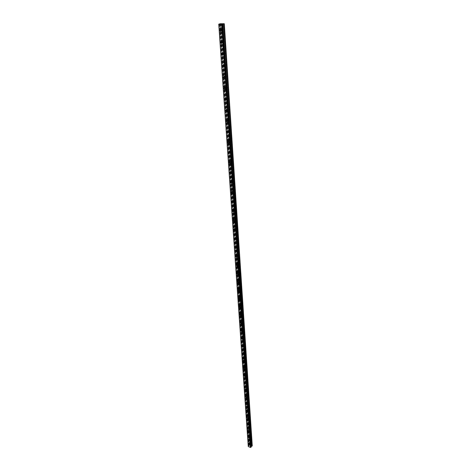 <?xml version="1.0" encoding="UTF-8"?>
<svg xmlns="http://www.w3.org/2000/svg" width="471" height="471" viewBox="0 0 471 471"><rect width="100%" height="100%" fill="white"/><g stroke="black" fill="none" stroke-linecap="round" stroke-linejoin="round"><path stroke-width="0.35" stroke-dasharray="2.35 1.77" d="M250.554 442.157L251.208 442.122L250.366 441.792L250.749 445.048L249.518 444.736L249.3 445.666L248.246 446.237M250.248 443.246L249.524 442.693L250.248 443.246M248.682 443.252L249.83 444.118M250.119 435.716L250.778 435.681L249.93 435.351L250.513 441.557M249.813 436.794L249.082 436.24L249.813 436.794M248.241 436.794L249.389 437.665M249.677 429.205L250.337 429.163L249.489 428.84L250.077 435.116M249.371 430.27L248.641 429.717L249.371 430.27M247.793 430.258L248.941 431.136M249.236 422.622L249.895 422.569L249.041 422.246L249.636 428.598M248.924 423.67L248.193 423.111L248.924 423.67M247.346 423.653L248.488 424.53M248.782 415.952L249.447 415.899L248.594 415.581L249.194 422.004M248.464 416.994L247.74 416.435L248.464 416.994M246.886 416.965L248.029 417.848M248.329 409.211L248.994 409.146L248.135 408.834L248.741 415.328M248.005 410.241L247.281 409.676L248.005 410.241M246.427 410.194L247.569 411.089M247.864 402.387L248.541 402.316L247.823 401.745L247.669 402.004L248.282 408.581L247.281 409.676M247.546 403.4L246.674 403.088L247.546 403.4M245.962 403.347L247.098 404.248M247.399 395.481L248.076 395.404L247.357 394.833L247.204 395.098L247.823 401.745M247.075 396.482L246.351 395.911L246.198 396.17L246.922 396.747L247.075 396.482M245.491 396.417L246.627 397.318M246.928 388.493L247.605 388.41L247.41 388.022L246.727 388.104L247.357 394.833L246.351 395.911M246.598 389.482L245.88 388.905L245.721 389.176L246.439 389.747L246.598 389.482M245.014 389.405L246.15 390.312M246.451 381.422L247.134 381.333L246.934 380.939L246.251 381.027L246.881 387.839L245.88 388.905M246.115 382.393L245.397 381.81L245.232 382.087L245.95 382.67L246.115 382.393M244.531 382.305L245.662 383.217M245.962 374.262L246.392 374.498L246.651 374.162L245.921 373.585L245.768 373.862L246.404 380.756M245.626 375.216L244.914 374.633L244.737 374.916L245.456 375.499L245.626 375.216M244.043 375.116L245.173 376.035M245.473 367.015L245.903 367.25L246.168 366.909L245.968 366.509L245.273 366.615L245.921 373.585L244.914 374.633M245.132 367.957L244.42 367.368L244.243 367.657L244.955 368.245L245.132 367.957M243.554 367.845L244.673 368.769M244.979 359.673L245.415 359.915L245.674 359.567L245.473 359.161L244.779 359.273L245.426 366.332M244.637 360.603L243.925 360.015L243.737 360.309L244.449 360.904L244.637 360.603M243.054 360.48L244.172 361.41M244.478 352.249L244.914 352.485L245.173 352.131L244.431 351.549L244.272 351.843L244.932 358.99M244.131 353.162L243.425 352.567L243.224 352.873L243.931 353.468L244.131 353.162M242.547 353.02L243.66 353.957M243.966 344.725L244.408 344.96L244.673 344.601L243.919 344.024L243.766 344.319L244.431 351.549M243.619 345.626L242.912 345.025L242.706 345.337L243.413 345.938L243.619 345.626M242.041 345.473L243.148 346.415M243.454 337.112L243.896 337.342L244.161 336.983L243.954 336.565L243.248 336.7L243.919 344.024M243.101 337.99L242.4 337.389L242.182 337.707L242.883 338.313L243.101 337.99M241.523 337.825L242.624 338.773M242.93 329.4L243.377 329.629L243.642 329.264L242.883 328.676L242.724 328.988L243.407 336.4L242.4 337.389M242.571 330.265L241.876 329.659L241.652 329.983L242.347 330.589L242.571 330.265M241.005 330.083L242.094 331.036M242.406 321.593L242.842 321.823L243.118 321.446L242.912 321.022L242.194 321.169L242.883 328.676M242.041 322.435L241.352 321.823L241.117 322.164L241.806 322.77L242.041 322.435M240.475 322.241L241.558 323.2M241.87 313.68L242.318 313.91L242.589 313.527L241.817 312.938L241.658 313.256L242.353 320.857M241.505 314.51L240.816 313.892L240.575 314.239L241.258 314.852L241.505 314.51M239.939 314.298L241.017 315.264M242.053 305.508L241.329 304.931L241.117 305.243L241.817 312.938L241.358 305.773L242.053 305.508M240.958 306.48L240.281 305.862L240.022 306.215L240.699 306.833L240.958 306.48M239.398 306.256L240.469 307.227M240.781 297.554L241.234 297.778L241.505 297.384L240.787 296.801L240.563 297.124L241.276 304.92M240.404 298.343L239.733 297.719L239.462 298.084L240.139 298.702L240.404 298.343M238.85 298.102L239.91 299.085M240.222 289.335L240.681 289.553L240.952 289.153L240.245 288.564L240.01 288.9L240.728 296.795M239.845 290.101L239.18 289.477L238.897 289.848L239.562 290.472L239.845 290.101M238.297 289.848L239.345 290.831M240.398 280.816L239.692 280.221L239.445 280.563L240.169 288.564L239.686 281.11L240.398 280.816M239.28 281.752L238.614 281.122L238.326 281.499L238.985 282.129L239.28 281.752M237.737 281.481L238.773 282.47M239.091 272.568L239.551 272.78L239.827 272.368L239.133 271.773L238.874 272.12L239.609 280.221M238.703 273.292L238.049 272.656L237.743 273.045L238.397 273.68L238.703 273.292M237.166 273.003L238.196 274.004M238.509 264.013L238.974 264.225L239.256 263.807L238.567 263.207L238.291 263.566L239.032 271.773M238.12 264.714L237.472 264.078L237.154 264.478L237.802 265.114L238.12 264.714M236.589 264.414L237.608 265.42M237.926 255.347L238.391 255.553L238.673 255.129L237.99 254.523L237.702 254.893L238.456 263.212M237.531 256.03L236.889 255.388L236.56 255.794L237.196 256.43L237.531 256.03M236.006 255.712L237.013 256.719M237.331 246.563L237.802 246.769L238.085 246.333L237.408 245.727L237.107 246.109L237.867 254.534M236.931 247.222L236.301 246.574L235.953 246.992L236.583 247.634L236.931 247.222M235.418 246.886L236.407 247.899M236.73 237.661L237.201 237.861L237.49 237.425L236.819 236.813L236.507 237.201L237.278 245.738M236.324 238.291L235.7 237.643L235.341 238.067L235.965 238.715L236.324 238.291M234.823 237.943L235.8 238.962M236.118 228.635L236.595 228.835L236.884 228.388L236.224 227.77L235.894 228.17L236.672 236.825M235.712 229.242L235.1 228.594L234.717 229.024L235.335 229.677L235.712 229.242M234.217 228.877L235.176 229.901M235.5 219.486L235.977 219.686L236.265 219.227L235.618 218.609L235.27 219.015L236.059 227.787M235.088 220.069L234.481 219.415L234.087 219.857L234.693 220.51L235.088 220.069M233.598 219.686L234.552 220.716M234.876 210.213L235.353 210.402L235.647 209.942L235.005 209.318L234.646 209.736L235.441 218.626M234.452 210.767L233.857 210.107L233.451 210.561L234.046 211.22L234.452 210.767M232.98 210.366L233.916 211.402M234.24 200.805L234.723 200.993L235.017 200.522L234.381 199.898L234.005 200.328L234.817 209.342M233.81 201.335L233.227 200.675L232.804 201.135L233.386 201.794L233.81 201.335M232.35 200.917L233.269 201.953M233.592 191.267L234.081 191.456L234.375 190.973L233.751 190.343L233.363 190.784L234.175 199.922M233.163 191.768L232.592 191.108L232.15 191.573L232.721 192.239L233.163 191.768M231.708 191.332L232.615 192.374M232.939 181.594L233.428 181.777L233.728 181.288L233.116 180.658L232.703 181.105L233.534 190.372M232.503 182.065L231.938 181.4L231.479 181.883L232.044 182.548L232.503 182.065M231.061 181.612L231.95 182.66M232.274 171.785L232.768 171.962L233.068 171.468L232.468 170.832L232.038 171.291L232.874 180.687M231.838 172.227L231.285 171.562L230.808 172.05L231.361 172.716L231.838 172.227M230.401 171.756L231.273 172.804M231.602 161.836L232.103 162.006L232.397 161.5L231.809 160.864L231.367 161.329L232.215 170.861M231.155 162.242L230.613 161.577L230.119 162.071L230.666 162.742L231.155 162.242M229.736 161.753L230.59 162.807M230.92 151.739L231.42 151.909L231.72 151.391L231.143 150.755L230.678 151.232L231.538 160.899M230.466 152.115L229.936 151.444L229.424 151.95L229.96 152.622L230.466 152.115M229.059 151.609L229.895 152.663M230.225 141.494L230.731 141.659L231.031 141.135L230.466 140.493L229.983 140.982L230.855 150.791M229.771 141.842L229.247 141.17L228.723 141.683L229.242 142.36L229.771 141.842M228.37 141.318L229.194 142.372M229.524 131.103L230.031 131.262L230.337 130.732L229.777 130.084L229.283 130.585L230.16 140.535M229.059 131.415L228.553 130.738L228.005 131.268L228.517 131.939L229.059 131.415M227.676 130.867L228.476 131.933M228.812 120.552L229.324 120.711L229.63 120.17L229.077 119.522L228.565 120.028L229.459 130.126M228.341 120.829L227.846 120.158L227.281 120.694L227.781 121.365L228.341 120.829M226.969 120.27L227.752 121.33M228.088 109.849L228.6 110.002L228.912 109.449L228.37 108.801L227.84 109.319L228.747 119.563M227.611 110.09L227.122 109.413L226.539 109.961L227.034 110.638L227.611 110.09M226.251 109.507L227.016 110.573M227.352 98.981L227.87 99.134L228.182 98.569L227.652 97.921L227.104 98.451L228.017 108.842M226.875 99.187L226.392 98.51L225.792 99.069L226.274 99.746L226.875 99.187M225.521 98.586L226.274 99.652M226.61 87.953L227.128 88.095L227.44 87.524L226.922 86.87L226.357 87.412L227.281 97.962M226.121 88.118L225.656 87.441L225.032 88.006L225.503 88.689L226.121 88.118M224.779 87.5L225.515 88.566M225.85 76.755L226.374 76.897L226.692 76.314L226.18 75.654L225.597 76.208L226.539 86.917M225.356 76.885L224.903 76.208L224.261 76.779L224.72 77.462L225.356 76.885M224.025 76.243L224.744 77.315M225.079 65.387L225.609 65.516L225.927 64.927L225.426 64.268L224.826 64.833L225.78 75.701M224.579 65.475L224.137 64.792L223.478 65.381L223.925 66.058L224.579 65.475M223.26 64.81L223.96 65.881M224.302 53.841L224.832 53.965L225.15 53.364L224.661 52.705L224.043 53.282L225.008 64.315M223.796 53.888L223.36 53.205L222.683 53.806L223.119 54.483L223.796 53.888M222.483 53.205L223.172 54.271M223.507 42.113L224.043 42.237L224.367 41.619L223.884 40.959L223.248 41.548L224.225 52.752M222.995 42.119L222.571 41.436L221.876 42.043L222.3 42.726L222.995 42.119M221.694 41.413L222.365 42.484M223.566 29.691L223.095 29.031L222.442 29.632L222.801 30.327L223.378 30.238L223.566 29.691M222.182 30.162L221.77 29.485L221.058 30.103L221.47 30.78L222.182 30.162M220.893 29.438L221.541 30.509M222.506 30.179L221.853 29.114L220.734 30.085L221.388 31.151L222.506 30.179M221.641 30.474L220.987 29.402L219.869 30.374L220.522 31.445L221.641 30.474M223.313 42.137L222.648 41.071L221.558 42.025L222.23 43.091L223.313 42.137M222.459 42.449L221.788 41.377L220.699 42.337L221.37 43.403L222.459 42.449M224.114 53.912L223.431 52.84L222.371 53.782L223.054 54.848L224.114 53.912M223.266 54.236L222.577 53.17L221.517 54.106L222.206 55.178L223.266 54.236M224.897 65.498L224.196 64.433L223.166 65.357L223.866 66.423L224.897 65.498M224.055 65.846L223.354 64.774L222.324 65.699L223.024 66.764L224.055 65.846M225.668 76.914L224.955 75.849L223.949 76.749L224.667 77.821L225.668 76.914M224.838 77.273L224.119 76.202L223.119 77.109L223.837 78.18L224.838 77.273M226.433 88.154L225.697 87.088L224.726 87.977L225.462 89.043L226.433 88.154M225.603 88.524L224.873 87.459L223.896 88.348L224.638 89.413L225.603 88.524M227.181 99.222L226.433 98.156L225.485 99.034L226.239 100.099L227.181 99.222M226.363 99.611L225.615 98.545L224.667 99.416L225.421 100.488L226.363 99.611M227.917 110.126L227.152 109.066L226.239 109.926L227.004 110.985L227.917 110.126M227.11 110.532L226.339 109.466L225.426 110.326L226.198 111.386L227.11 110.532M228.647 120.87L227.864 119.811L226.975 120.653L227.764 121.712L228.647 120.87M227.846 121.282L227.057 120.223L226.168 121.065L226.957 122.13L227.846 121.282M229.365 131.456L228.565 130.396L227.705 131.226L228.506 132.28L229.365 131.456M228.57 131.88L227.764 130.82L226.904 131.65L227.711 132.71L228.57 131.88M230.072 141.883L229.253 140.829L228.423 141.641L229.242 142.695L230.072 141.883M229.283 142.324L228.464 141.265L227.628 142.077L228.453 143.137L229.283 142.324M230.766 152.162L229.93 151.109L229.13 151.903L229.966 152.963L230.766 152.162M229.983 152.616L229.147 151.556L228.347 152.357L229.183 153.411L229.983 152.616M231.455 162.295L230.602 161.241L229.824 162.024L230.678 163.078L231.455 162.295M230.678 162.754L229.824 161.7L229.047 162.489L229.907 163.537L230.678 162.754M232.126 172.28L231.261 171.226L230.513 171.997L231.385 173.045L232.126 172.28M231.361 172.751L230.49 171.703L229.742 172.468L230.613 173.522L231.361 172.751M232.798 182.118L231.909 181.076L231.19 181.83L232.079 182.872L232.798 182.118M232.032 182.607L231.149 181.559L230.425 182.312L231.314 183.36L232.032 182.607M233.451 191.821L232.55 190.784L231.856 191.52L232.762 192.562L233.451 191.821M232.698 192.321L231.797 191.279L231.102 192.015L232.003 193.057L232.698 192.321M234.099 201.394L233.186 200.352L232.515 201.076L233.433 202.112L234.099 201.394M233.351 201.9L232.433 200.858L231.767 201.582L232.686 202.624L233.351 201.9M234.741 210.825L233.81 209.795L233.163 210.502L234.099 211.532L234.741 210.825M233.999 211.344L233.063 210.307L232.421 211.02L233.357 212.05L233.999 211.344M235.37 220.128L234.423 219.103L233.804 219.798L234.758 220.822L235.37 220.128M234.635 220.658L233.687 219.627L233.068 220.322L234.016 221.352L234.635 220.658M235.995 229.306L235.029 228.282L234.434 228.965L235.4 229.983L235.995 229.306M235.259 229.842L234.299 228.818L233.704 229.501L234.67 230.519L235.259 229.842M236.607 238.355L235.63 237.337L235.058 238.008L236.036 239.021L236.607 238.355M235.877 238.903L234.899 237.884L234.334 238.55L235.312 239.568L235.877 238.903M237.213 247.287L236.224 246.274L235.677 246.928L236.666 247.934L237.213 247.287M236.489 247.84L235.5 246.822L234.952 247.475L235.947 248.488L236.489 247.84M237.808 256.094L236.807 255.088L236.283 255.724L237.284 256.73L237.808 256.094M237.09 256.654L236.089 255.647L235.565 256.283L236.572 257.296L237.09 256.654M238.397 264.784L237.384 263.784L236.878 264.408L237.896 265.409L238.397 264.784M237.684 265.356L236.672 264.349L236.171 264.973L237.184 265.98L237.684 265.356M238.98 273.363L237.949 272.362L237.466 272.974L238.497 273.969L238.98 273.363M238.273 273.939L237.243 272.939L236.766 273.551L237.796 274.546L238.273 273.939M239.551 281.823L238.514 280.834L238.049 281.428L239.091 282.417L239.551 281.823M238.85 282.406L237.814 281.417L237.355 282.011L238.391 283L238.85 282.406M240.116 290.177L239.068 289.188L238.626 289.771L239.674 290.754L240.116 290.177M239.421 290.766L238.373 289.783L237.932 290.366L238.985 291.349L239.421 290.766M240.675 298.42L239.615 297.436L239.191 298.008L240.251 298.985L240.675 298.42M239.986 299.014L238.927 298.037L238.503 298.608L239.568 299.585L239.986 299.014M241.223 306.556L240.157 305.579L239.757 306.138L240.822 307.11L241.223 306.556M240.54 307.157L239.474 306.185L239.068 306.739L240.139 307.716L240.54 307.157M241.77 314.587L240.693 313.621L240.304 314.163L241.382 315.128L241.77 314.587M241.093 315.199L240.016 314.228L239.627 314.775L240.705 315.741L241.093 315.199M242.306 322.511L241.223 321.552L240.852 322.082L241.935 323.041L242.306 322.511M241.635 323.135L240.551 322.17L240.181 322.7L241.264 323.659L241.635 323.135M242.836 330.342L241.747 329.388L241.393 329.906L242.483 330.86L242.836 330.342M242.171 330.966L241.075 330.012L240.722 330.53L241.817 331.484L242.171 330.966M243.36 338.072L242.265 337.124L241.923 337.63L243.024 338.578L243.36 338.072M242.7 338.702L241.599 337.754L241.258 338.26L242.359 339.208L242.7 338.702M243.878 345.708L242.771 344.766L242.447 345.255L243.554 346.197L243.878 345.708M243.219 346.344L242.112 345.402L241.788 345.891L242.895 346.833L243.219 346.344M244.39 353.244L243.277 352.308L242.965 352.785L244.078 353.721L244.39 353.244M243.737 353.886L242.624 352.95L242.312 353.427L243.425 354.363L243.737 353.886M244.891 360.686L243.778 359.756L243.478 360.227L244.596 361.157L244.891 360.686M244.243 361.339L243.124 360.403L242.83 360.874L243.949 361.805L244.243 361.339M245.391 368.039L244.272 367.115L243.984 367.574L245.108 368.499L245.391 368.039M244.749 368.693L243.625 367.769L243.342 368.228L244.467 369.152L244.749 368.693M245.88 375.305L244.755 374.386L244.484 374.834L245.615 375.746L245.88 375.305M245.244 375.964L244.119 375.046L243.848 375.487L244.973 376.406L245.244 375.964M246.368 382.481L245.238 381.569L244.979 381.999L246.109 382.911L246.368 382.481M245.732 383.147L244.602 382.228L244.343 382.664L245.473 383.577L245.732 383.147M246.851 389.57L245.715 388.663L245.468 389.087L246.604 389.988L246.851 389.57M246.215 390.235L245.085 389.329L244.838 389.752L245.974 390.659L246.215 390.235M247.322 396.57L246.186 395.669L245.95 396.082L247.087 396.982L247.322 396.57M246.698 397.247L245.562 396.341L245.326 396.753L246.463 397.654L246.698 397.247M247.793 403.494L246.657 402.599L246.427 402.999L247.563 403.894L247.793 403.494M247.169 404.171L246.033 403.27L245.803 403.676L246.945 404.571L247.169 404.171M248.252 410.329L247.116 409.44L246.898 409.829L248.04 410.718L248.252 410.329M247.64 411.012L246.498 410.117L246.28 410.512L247.422 411.401L247.64 411.012M248.712 417.088L247.569 416.205L247.363 416.582L248.505 417.471L248.712 417.088M248.099 417.771L246.957 416.888L246.751 417.271L247.893 418.154L248.099 417.771M249.165 423.765L248.023 422.887L247.823 423.258L248.965 424.135L249.165 423.765M248.558 424.453L247.41 423.576L247.21 423.947L248.358 424.824L248.558 424.453M249.612 430.364L248.47 429.493L248.276 429.852L249.424 430.73L249.612 430.364M249.006 431.059L247.864 430.182L247.669 430.547L248.818 431.418L249.006 431.059M250.054 436.888L248.912 436.022L248.723 436.376L249.871 437.241L250.054 436.888M249.453 437.588L248.305 436.717L248.123 437.07L249.271 437.942L249.453 437.588M250.49 443.341L249.347 442.475L249.171 442.817L250.319 443.682L250.49 443.341M249.895 444.041L248.747 443.17L248.57 443.517L249.718 444.383L249.895 444.041M221.741 23.956L222.094 23.974M221.305 24.098L222.171 23.968M221.146 24.045L220.705 24.05M221.029 23.921L221.405 23.939M220.764 24.033L221.523 23.933M250.266 445.878L249.654 446.131L250.266 445.878M250.313 446.396L250.637 446.025L250.319 446.396M250.637 446.025L250.325 446.337L250.637 446.025M252.268 445.825L250.749 445.048M251.125 447.15L251.084 446.543M218.862 24.298L248.347 446.361M222.701 30.203L223.431 41.012M220.993 23.55L249.813 444.677M222.259 23.615L222.63 29.084M222.736 30.291L223.46 40.971M223.242 30.321L223.96 41.006M223.378 30.238L224.108 41.054M223.542 42.202L224.249 52.717M224.043 42.237L224.749 52.752M224.178 42.154L224.897 52.805M224.331 53.929L225.032 64.286M224.832 53.965L225.532 64.327M224.967 53.888L225.674 64.374M225.114 65.475L225.803 75.672M225.609 65.516L226.298 75.719M225.744 65.44L226.439 75.766M225.88 76.85L226.563 86.888M226.374 76.897L227.051 86.941M226.51 76.814L227.193 86.982M226.639 88.048L227.31 97.939M227.128 88.095L227.793 97.992M227.257 88.018L227.935 98.033M227.387 99.075L228.046 108.819M227.87 99.134L228.529 108.878M227.999 99.057L228.665 108.919M228.117 109.943L228.771 119.54M228.6 110.002L229.247 119.605M228.729 109.926L229.383 119.646M228.841 120.647L229.483 130.108M229.324 120.711L229.96 130.173M229.454 120.635L230.095 130.214M229.554 131.197L230.184 140.517M230.031 131.262L230.66 140.588M230.16 131.191L230.796 140.623M230.26 141.588L230.878 150.773M230.731 141.659L231.349 150.85M230.861 141.588L231.485 150.885M230.949 151.833L231.561 160.888M231.42 151.909L232.032 160.964M231.544 151.833L232.162 161M231.632 161.93L232.238 170.855M232.103 162.006L232.703 170.932M232.227 161.936L232.833 170.973M232.309 171.886L232.904 180.681M232.768 171.962L233.363 180.764M232.892 171.891L233.492 180.799M232.968 181.694L233.557 190.366M233.428 181.777L234.016 190.455M233.551 181.706L234.14 190.49M233.622 191.367L234.199 199.922M234.081 191.456L234.658 200.01M234.205 191.385L234.782 200.04M234.27 200.905L234.841 209.336M234.723 200.993L235.288 209.43M234.841 200.929L235.418 209.465M234.905 210.313L235.465 218.626M235.353 210.402L235.918 218.721M235.476 210.337L236.042 218.756M235.529 219.586L236.083 227.793M235.977 219.686L236.53 227.887M236.101 219.616L236.654 227.923M236.148 228.735L236.695 236.831M236.595 228.835L237.143 236.931M236.713 228.765L237.266 236.96M236.76 237.761L237.296 245.744M237.201 237.861L237.737 245.85M237.319 237.796L237.861 245.88M237.36 246.663L237.89 254.54M237.802 246.769L238.332 254.646M237.92 246.704L238.456 254.676M237.955 255.447L238.479 263.218M238.391 255.553L238.915 263.33M238.509 255.488L239.038 263.354M238.538 264.119L239.056 271.785M238.974 264.225L239.492 271.897M239.091 264.16L239.609 271.92M239.121 272.668L239.627 280.233M239.551 272.78L240.063 280.345M239.662 272.715L240.181 280.375M240.122 281.222L240.622 288.688M240.234 281.158L240.74 288.717M240.251 289.435L240.752 296.807M240.681 289.553L241.176 296.924M240.793 289.488L241.293 296.948M240.805 297.66L241.299 304.937M241.234 297.778L241.723 305.055M241.346 297.713L241.841 305.078M241.776 305.891L242.259 313.08M241.888 305.832L242.377 313.103M241.9 313.786L242.377 320.875L241.352 321.823M242.318 313.91L242.795 320.998M242.43 313.845L242.912 321.022M242.43 321.693L242.906 328.699L241.876 329.659M242.848 321.817L243.319 328.823M242.959 321.758L243.436 328.846M242.347 330.589L243.377 329.629L243.843 336.547M242.959 329.506L243.425 336.418M243.483 329.57L243.954 336.565M243.483 337.218L243.943 344.042L242.912 345.025M243.896 337.342L244.355 344.171M244.002 337.283L244.467 344.195M243.996 344.831L244.449 351.572L243.425 352.567M244.408 344.96L244.861 351.702M244.514 344.902L244.973 351.725M244.502 352.349L244.955 359.014M244.914 352.485L245.362 359.143M245.02 352.42L245.473 359.161M245.008 359.779L245.45 366.356L244.42 367.368M245.415 359.915L245.856 366.491M245.521 359.85L245.968 366.509M245.503 367.115L245.939 373.615M245.903 367.25L246.345 373.75M246.009 367.192L246.451 373.768M245.992 374.363L246.427 380.78L245.397 381.81M246.392 374.498L246.822 380.921M246.498 374.439L246.934 380.939M246.474 381.522L246.904 387.863M246.875 381.663L247.299 388.004M246.981 381.604L247.41 388.022M246.957 388.599L247.375 394.863M247.352 388.734L247.77 395.004M247.452 388.675L247.881 395.022M246.922 396.747L247.923 395.669L248.347 401.934M247.428 395.587L247.846 401.775M247.823 395.728L248.235 401.916M247.399 403.659L248.394 402.575L248.806 408.769M247.893 402.493L248.305 408.61M248.288 402.634L248.694 408.751M248.352 409.317L248.765 415.363M248.747 409.458L249.153 415.504M248.847 409.399L249.259 415.522M248.812 416.058L249.212 422.034M249.2 416.205L249.601 422.181M249.3 416.146L249.707 422.199M249.259 422.723L249.659 428.628M249.648 422.87L250.042 428.775M249.748 422.811L250.148 428.793M249.707 429.311L250.101 435.151M250.089 429.458L250.484 435.298M250.189 429.405L250.59 435.31M250.148 435.822L250.537 441.592M250.525 435.969L250.913 441.745M250.625 435.916L251.019 441.757M250.584 442.263L250.772 445.119M250.961 442.41L251.155 445.272M251.061 442.351L251.255 445.248M220.581 23.591L249.518 444.736M219.598 24.068L248.865 445.984M219.545 24.074L248.823 445.996M222.495 24.28L251.014 446.861L222.5 24.28M250.99 446.661L222.477 24.204L251.008 446.832M224.208 23.709L252.197 445.619M222.936 23.644L223.301 29.12M222.795 23.662L223.16 29.067M222.288 23.632L222.653 29.043M220.122 23.744L249.2 445.113M249.177 445.166L220.104 23.968L249.183 445.183M249.324 445.607L220.251 23.903L249.318 445.59M220.222 23.927L226.257 111.462M226.257 111.468L249.3 445.666M219.922 24.027L249.094 445.907M219.798 24.05L249.006 445.955M219.056 24.121L248.476 446.066M219.003 24.127L248.435 446.066M218.962 24.133L248.405 446.072M218.897 24.145L248.364 446.096M218.75 24.192L248.258 446.214M222.618 24.309L251.12 447.132M222.595 24.298L251.096 447.109M222.447 24.18L250.972 446.732M250.478 441.574L249.524 442.693M250.048 435.127L249.082 436.24M249.612 428.604L248.641 429.717M249.171 422.01L248.193 423.111M248.723 415.334L247.74 416.435M247.817 401.751L246.822 402.835M244.944 358.996L243.925 360.015M241.858 312.956L240.816 313.892M241.329 304.931L240.281 305.862M240.787 296.801L239.733 297.719M240.245 288.564L239.18 289.477M239.692 280.221L238.614 281.122M239.133 271.773L238.049 272.656M238.567 263.207L237.472 264.078M237.99 254.523L236.889 255.388M237.408 245.727L236.301 246.574M236.819 236.813L235.7 237.643M236.224 227.77L235.1 228.594M235.618 218.609L234.481 219.415M235.005 209.318L233.857 210.107M234.381 199.898L233.227 200.675M233.751 190.343L232.592 191.108M233.116 180.658L231.938 181.4M232.468 170.832L231.285 171.562M231.809 160.864L230.613 161.577M231.143 150.755L229.936 151.444M230.466 140.493L229.247 141.17M229.777 130.084L228.553 130.738M229.077 119.522L227.846 120.158M228.37 108.801L227.122 109.413M227.652 97.921L226.392 98.51M226.922 86.87L225.656 87.441M226.18 75.654L224.903 76.208M225.426 64.268L224.137 64.792M224.661 52.705L223.36 53.205M223.884 40.959L222.571 41.436M223.095 29.031L221.77 29.485M221.853 29.114L220.987 29.402M222.648 41.071L221.788 41.377M223.431 52.84L222.577 53.17M224.196 64.433L223.354 64.774M224.955 75.849L224.119 76.202M225.697 87.088L224.873 87.459M226.433 98.156L225.615 98.545M227.152 109.066L226.339 109.466M227.864 119.811L227.057 120.223M228.565 130.396L227.764 130.82M229.253 140.829L228.464 141.265M229.93 151.109L229.147 151.556M230.602 161.241L229.824 161.7M231.261 171.226L230.49 171.703M231.909 181.076L231.149 181.559M232.55 190.784L231.797 191.279M233.186 200.352L232.433 200.858M233.81 209.795L233.063 210.307M234.423 219.103L233.687 219.627M235.029 228.282L234.299 228.818M235.63 237.337L234.899 237.884M236.224 246.274L235.5 246.822M236.807 255.088L236.089 255.647M237.384 263.784L236.672 264.349M237.949 272.362L237.243 272.939M238.514 280.834L237.814 281.417M239.068 289.188L238.373 289.783M239.615 297.436L238.927 298.037M240.157 305.579L239.474 306.185M240.693 313.621L240.016 314.228M241.223 321.552L240.551 322.17M241.747 329.388L241.075 330.012M242.265 337.124L241.599 337.754M242.771 344.766L242.112 345.402M243.277 352.308L242.624 352.95M243.778 359.756L243.124 360.403M244.272 367.115L243.625 367.769M244.755 374.386L244.119 375.046M245.238 381.569L244.602 382.228M245.715 388.663L245.085 389.329M246.186 395.669L245.562 396.341M246.657 402.599L246.033 403.27M247.116 409.44L246.498 410.117M247.569 416.205L246.957 416.888M248.023 422.887L247.41 423.576M248.47 429.493L247.864 430.182M248.912 436.022L248.305 436.717M249.347 442.475L248.747 443.17M250.319 443.682L249.718 444.383M249.871 437.241L249.271 437.942M249.424 430.73L248.818 431.418M248.965 424.135L248.358 424.824M248.505 417.471L247.893 418.154M248.04 410.718L247.422 411.401M247.563 403.894L246.945 404.571M247.087 396.982L246.463 397.654M246.604 389.988L245.974 390.659M246.109 382.911L245.473 383.577M245.615 375.746L244.973 376.406M245.108 368.499L244.467 369.152M244.596 361.157L243.949 361.805M244.078 353.721L243.425 354.363M243.554 346.197L242.895 346.833M243.024 338.578L242.359 339.208M242.483 330.86L241.817 331.484M241.935 323.041L241.264 323.659M241.382 315.128L240.705 315.741M240.822 307.11L240.139 307.716M240.251 298.985L239.568 299.585M239.674 290.754L238.985 291.349M239.091 282.417L238.391 283M238.497 273.969L237.796 274.546M237.896 265.409L237.184 265.98M237.284 256.73L236.572 257.296M236.666 247.934L235.947 248.488M236.036 239.021L235.312 239.568M235.4 229.983L234.67 230.519M234.758 220.822L234.016 221.352M234.099 211.532L233.357 212.05M233.433 202.112L232.686 202.624M232.762 192.562L232.003 193.057M232.079 182.872L231.314 183.36M231.385 173.045L230.613 173.522M230.678 163.078L229.907 163.537M229.966 152.963L229.183 153.411M229.242 142.695L228.453 143.137M228.506 132.28L227.711 132.71M227.764 121.712L226.957 122.13M227.004 110.985L226.198 111.386M226.239 100.099L225.421 100.488M225.462 89.043L224.638 89.413M224.667 77.821L223.837 78.18M223.866 66.423L223.024 66.764M223.054 54.848L222.206 55.178M222.23 43.091L221.37 43.403M221.388 31.151L220.522 31.445M222.801 30.327L221.47 30.78M223.619 42.249L222.3 42.726M224.426 53.977L223.119 54.483M225.215 65.534L223.925 66.058M225.998 76.908L224.72 77.462M226.769 88.112L225.503 88.689M227.528 99.151L226.274 99.746M228.276 110.02L227.034 110.638M229.012 120.729L227.781 121.365M229.742 131.285L228.517 131.939M230.454 141.683L229.242 142.36M231.161 151.927L229.96 152.622M231.856 162.03L230.666 162.742M232.544 171.986L231.361 172.716M233.222 181.8L232.044 182.548M233.887 191.473L232.721 192.239M234.54 201.017L233.386 201.794M235.188 210.425L234.046 211.22M235.83 219.704L234.693 220.51M236.46 228.853L235.335 229.677M237.078 237.879L235.965 238.715M237.69 246.786L236.583 247.634M238.297 255.57L237.196 256.43M238.891 264.237L237.802 265.114M239.48 272.791L238.397 273.68M240.057 281.234L238.985 282.129M240.628 289.559L239.562 290.472M241.193 297.784L240.139 298.702M241.753 305.897L240.699 306.833M242.3 313.91L241.258 314.852M242.842 321.823L241.806 322.77M243.907 337.336L242.883 338.313M244.437 344.949L243.413 345.938M244.955 352.461L243.931 353.468M245.468 359.885L244.449 360.904M245.968 367.215L244.955 368.245M246.468 374.457L245.456 375.499M246.963 381.616L245.95 382.67M247.446 388.681L246.439 389.747M248.859 409.399L247.87 410.488M249.318 416.14L248.335 417.235M249.771 422.805L248.794 423.912M250.219 429.393L249.247 430.506M250.66 435.905L249.695 437.017M251.096 442.34L250.136 443.464M218.897 24.262L248.376 446.449M222.459 24.251L250.996 446.95M222.442 24.174L250.966 446.714"/><path stroke-width="0.71" d="M249.824 444.118L249.654 444.459L248.505 443.594L248.682 443.252L249.824 444.118L249.654 444.459L248.505 443.594L248.682 443.252M249.383 437.665L249.2 438.018L248.058 437.147L248.241 436.794L249.383 437.665L249.206 438.018L248.058 437.147L248.241 436.794M248.941 431.136L248.747 431.501L247.605 430.624L247.793 430.258L248.941 431.136L248.747 431.501L247.605 430.624L247.793 430.258M248.488 424.53L248.288 424.907L247.145 424.024L247.346 423.653L248.488 424.53L248.288 424.901L247.145 424.024L247.346 423.653M248.029 417.848L247.823 418.23L246.68 417.347L246.886 416.965L248.029 417.848L247.823 418.23L246.68 417.347L246.886 416.965M247.569 411.089L247.352 411.477L246.209 410.588L246.427 410.194L247.569 411.089L247.352 411.477L246.209 410.588L246.427 410.194M245.732 403.747L245.962 403.347L247.098 404.248L246.875 404.648L245.732 403.747M247.098 404.248L246.875 404.648L245.732 403.753L245.962 403.347M246.627 397.324L246.392 397.73L245.256 396.829L245.491 396.417L246.627 397.324L246.392 397.73L245.256 396.829L245.491 396.417M244.767 389.823L245.014 389.405L246.145 390.312L245.903 390.736L244.767 389.823M246.145 390.312L245.903 390.736L244.767 389.829L245.014 389.405M245.662 383.217L245.403 383.653L244.272 382.74L244.531 382.305L245.662 383.217L245.403 383.653L244.272 382.735L244.531 382.305M245.173 376.041L244.902 376.482L243.772 375.564L244.043 375.116L245.173 376.041L244.902 376.482L243.772 375.564L244.043 375.116M244.673 368.769L244.39 369.223L243.272 368.298L243.554 367.845L244.673 368.769L244.39 369.223L243.272 368.298L243.554 367.845M244.172 361.41L243.878 361.875L242.759 360.945L243.054 360.48L244.172 361.41L243.878 361.875L242.759 360.945L243.054 360.48M243.66 353.957L243.354 354.439L242.241 353.503L242.547 353.02L243.66 353.957L243.354 354.439L242.241 353.503L242.547 353.02M243.148 346.415L242.824 346.903L241.717 345.961L242.041 345.473L243.148 346.415L242.824 346.903L241.717 345.961L242.041 345.473M242.624 338.773L242.288 339.279L241.187 338.331L241.523 337.825L242.624 338.773L242.288 339.279L241.187 338.331L241.523 337.825M242.094 331.036L241.741 331.555L240.646 330.601L241.005 330.083L242.094 331.036L241.741 331.555L240.646 330.601L240.999 330.083M241.558 323.206L241.187 323.73L240.104 322.77L240.475 322.241L241.558 323.206L241.193 323.73L240.104 322.77L240.475 322.241M241.017 315.27L240.628 315.805L239.551 314.84L239.939 314.298L241.017 315.27L240.634 315.805L239.551 314.84L239.939 314.298M240.463 307.227L240.063 307.781L238.991 306.809L239.398 306.256L240.463 307.227L240.063 307.781L238.991 306.809L239.398 306.25M239.91 299.085L239.486 299.65L238.426 298.673L238.85 298.102L239.91 299.085L239.492 299.65L238.426 298.673L238.85 298.102M239.345 290.831L238.903 291.414L237.855 290.43L238.297 289.848L239.345 290.831L238.909 291.414L237.855 290.43L238.297 289.848M238.773 282.476L238.314 283.071L237.272 282.076L237.737 281.481L238.773 282.476L238.314 283.071L237.272 282.076L237.731 281.481M238.196 274.004L237.714 274.611L236.683 273.616L237.166 273.003L238.191 274.004L237.714 274.611L236.683 273.616L237.166 273.003M237.608 265.42L237.107 266.044L236.089 265.038L236.589 264.414L237.608 265.42L237.107 266.038L236.089 265.038L236.589 264.414M237.013 256.719L236.489 257.354L235.482 256.348L236.006 255.712L237.013 256.719L236.489 257.354L235.482 256.348L236.006 255.706M236.407 247.899L235.865 248.553L234.87 247.54L235.418 246.886L236.407 247.899L235.865 248.553L234.87 247.54L235.418 246.886M235.8 238.962L235.229 239.627L234.252 238.609L234.823 237.943L235.8 238.962L235.229 239.627L234.252 238.609L234.823 237.943M235.176 229.901L234.587 230.584L233.622 229.56L234.217 228.877L235.176 229.901L234.587 230.584L233.622 229.56L234.217 228.877M234.552 220.716L233.934 221.411L232.98 220.381L233.598 219.686L234.552 220.716L233.934 221.411L232.986 220.381L233.604 219.686M233.91 211.402L233.275 212.109L232.338 211.079L232.98 210.366L233.91 211.402L233.275 212.109L232.338 211.073L232.98 210.366M233.269 201.953L232.603 202.677L231.679 201.641L232.35 200.917L233.269 201.953L232.603 202.677L231.679 201.641L232.35 200.917M232.609 192.374L231.92 193.116L231.014 192.074L231.708 191.332L232.609 192.374L231.92 193.116L231.014 192.074L231.708 191.332M231.95 182.66L231.232 183.413L230.337 182.365L231.061 181.612L231.95 182.66L231.232 183.413L230.343 182.365L231.061 181.612M231.273 172.804L230.531 173.575L229.654 172.521L230.401 171.756L231.273 172.804L230.531 173.575L229.654 172.521L230.401 171.756M230.59 162.807L229.819 163.59L228.959 162.536L229.736 161.753L230.59 162.807L229.819 163.59L228.959 162.536L229.736 161.753M229.895 152.663L229.094 153.464L228.258 152.41L229.059 151.609L229.895 152.663L229.094 153.464L228.258 152.41L229.059 151.609M229.194 142.372L228.364 143.19L227.54 142.13L228.37 141.318L229.194 142.372L228.364 143.184L227.54 142.13L228.376 141.312M228.476 131.933L227.623 132.757L226.816 131.697L227.676 130.867L228.476 131.933L227.623 132.757L226.816 131.697L227.676 130.867M227.752 121.33L226.869 122.177L226.08 121.112L226.969 120.27L227.752 121.33L226.869 122.177L226.08 121.112L226.969 120.27M227.016 110.573L226.104 111.433L225.332 110.367L226.251 109.507L227.016 110.573L226.104 111.433L225.332 110.367L226.251 109.507M226.274 99.652L225.332 100.529L224.573 99.463L225.521 98.586L226.268 99.652L225.326 100.529L224.573 99.463L225.521 98.586M225.515 88.566L224.543 89.461L223.807 88.389L224.779 87.5L225.515 88.566L224.543 89.461L223.807 88.389L224.779 87.5M224.744 77.315L223.743 78.215L223.024 77.15L224.025 76.243L224.744 77.315L223.743 78.215L223.024 77.15L224.025 76.243M223.96 65.881L222.93 66.805L222.23 65.734L223.26 64.81L223.96 65.881L222.936 66.805L222.23 65.734L223.26 64.815M223.166 54.277L222.112 55.213L221.423 54.141L222.483 53.205L223.166 54.277L222.112 55.213L221.423 54.141L222.483 53.205M222.359 42.484L221.276 43.438L220.605 42.366L221.694 41.413L222.359 42.484L221.276 43.438L220.605 42.366L221.694 41.413M221.541 30.509L220.428 31.48L219.774 30.409L220.893 29.438L221.541 30.509L220.428 31.48L219.774 30.409L220.893 29.438M221.694 24.103L221.341 24.086L221.694 24.103M222.094 23.974L221.741 23.956M222.171 23.968L221.311 24.098M221.14 24.045L220.705 24.05M221.405 23.939L220.84 24.009M221.523 23.933L221.029 23.921M222.471 24.151L224.208 23.709L220.087 23.762M220.092 23.768L218.75 24.192L248.347 446.361M248.246 446.243L218.75 24.192L248.258 446.272M222.483 24.209L218.744 24.209M251.084 446.543L252.268 445.825L224.29 23.774M248.358 446.549L250.384 447.45L251.125 447.15L222.624 24.321L251.125 447.162M248.358 446.555L218.862 24.304L248.358 446.555M218.768 24.221L248.276 446.296M218.903 24.339L248.394 446.661M221.582 24.468L250.384 447.45M221.782 24.451L250.525 447.421M221.806 24.445L250.543 447.415M222.3 24.392L250.902 447.338M222.353 24.392L250.937 447.338M222.4 24.386L250.972 447.332M222.459 24.374L251.014 447.309M222.612 24.327L251.114 447.185M222.777 24.056L251.196 446.414M222.895 24.033L251.284 446.367M223.707 23.95L251.861 446.249M223.825 23.927L251.95 446.202"/></g></svg>
